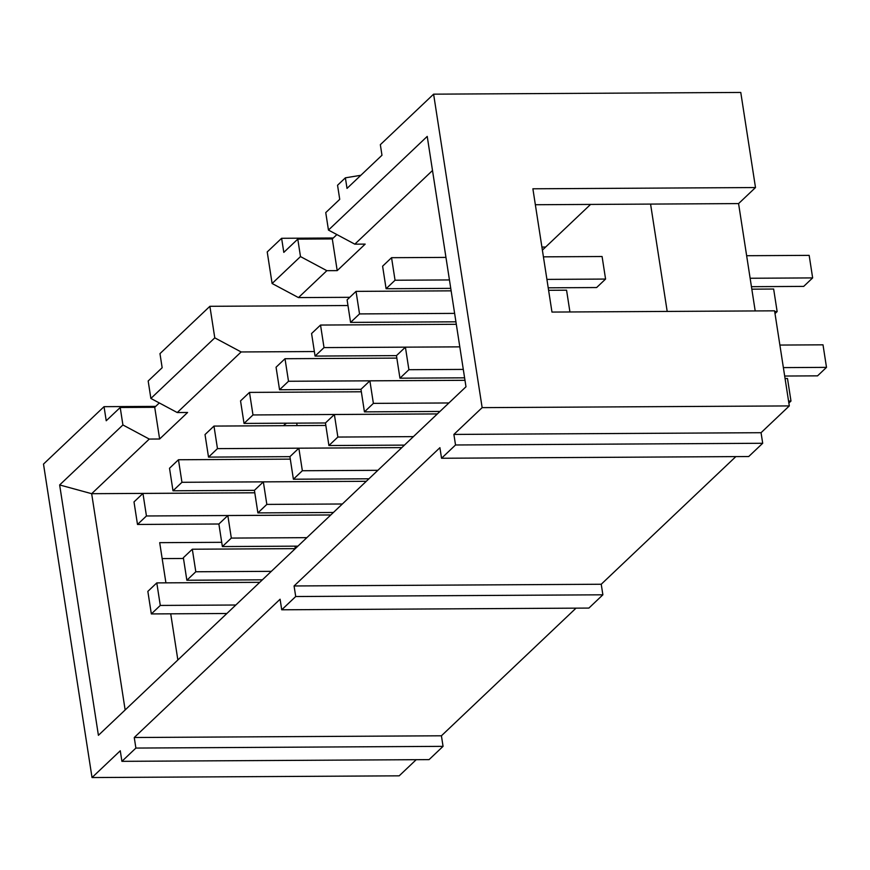 <?xml version="1.0" encoding="UTF-8"?>
<svg xmlns="http://www.w3.org/2000/svg" width="870" height="870" viewBox="0 0 870 870"><rect width="100%" height="100%" fill="white"/><g stroke="black" fill="none" stroke-linecap="round" stroke-linejoin="round"><path stroke-width="1.3" d="M342.367 503.991L266.829 504.404L263.349 481.871L366.303 481.295L181.95 482.295L178.459 459.751L169.519 468.245L173 490.789L254.421 490.332L257.89 512.898L333.417 512.473M181.95 482.295L173 490.789M178.459 459.751L290.286 459.132M271.342 571.34L195.804 571.764L192.313 549.22L183.363 557.703L186.854 580.246L262.392 579.822M186.854 580.246L195.804 571.764M192.313 549.22L295.278 548.644M377.885 470.311L302.347 470.735L298.856 448.191L401.82 447.615L217.467 448.626L213.976 426.082L205.026 434.565L208.517 457.109L289.938 456.652M217.467 448.626L208.517 457.109M213.976 426.082L325.804 425.452M306.86 537.66L231.322 538.084L227.831 515.54L218.881 524.023L222.372 546.567L297.91 546.142M222.372 546.567L231.322 538.084M227.831 515.54L330.785 514.964M437.36 413.913L252.985 414.946L249.494 392.403L240.544 400.885L244.035 423.429L325.456 422.972L328.914 445.538L404.452 445.114M252.985 414.946L244.035 423.429M249.494 392.403L361.322 391.783M257.89 512.898L266.829 504.404M263.349 481.871L254.399 490.354M448.92 402.962L373.382 403.375L369.891 380.842L464.982 380.31L288.503 381.267L285.012 358.723L276.062 367.216L279.553 389.76L360.963 389.303L364.432 411.869L439.97 411.445M288.503 381.267L279.553 389.76M285.012 358.723L396.84 358.103M298.856 448.191L289.917 456.674L293.397 479.218L368.934 478.794M293.397 479.218L302.347 470.735M405.409 347.163L396.459 355.645L399.95 378.189L408.9 369.706L405.409 347.163L459.806 346.858L324.021 347.598L320.53 325.054L311.58 333.536L315.07 356.08L396.481 355.623M324.021 347.598L315.07 356.08M320.53 325.054L456.315 324.292M413.402 436.631L337.864 437.055L334.374 414.512L437.338 413.935M328.914 445.538L337.864 437.055M334.374 414.512L325.423 422.994M788.862 403.06L790.982 401.048L788.546 401.059M790.982 401.048L787.491 378.504L785.055 378.515M454.629 313.385L359.527 313.918L356.037 291.374L347.097 299.856L350.577 322.4L455.934 321.813M359.527 313.918L350.577 322.4M569.937 311.971L566.566 290.199L548.6 290.297M356.037 291.374L451.138 290.841M364.432 411.869L373.382 403.375M369.891 380.842L360.941 389.325M751.821 289.166L773.647 289.036L777.138 311.58L774.702 311.59M775.007 313.591L777.138 311.58M751.441 286.687L803.706 286.393L812.645 277.911L809.165 255.367L746.645 255.715M812.645 277.911L750.136 278.259M784.675 376.036L817.55 375.851L826.5 367.368L823.009 344.824L779.879 345.064M826.5 367.368L783.37 367.608M443.058 746.351L441.416 735.792L134.252 737.51L135.894 748.069L443.058 746.351L429.073 759.619L121.909 761.337L120.277 750.766L92.024 777.552L399.189 775.833L416.219 759.684M135.894 748.069L121.909 761.337M441.416 735.792L576.038 608.141M602.877 594.808L601.235 584.248L294.071 585.967L295.713 596.526L602.877 594.808L588.892 608.076L281.728 609.794L280.096 599.223L134.252 737.51M295.713 596.526L281.728 609.794M601.235 584.248L735.857 456.598M762.696 443.276L761.054 432.705L453.89 434.424L455.532 444.983L762.696 443.276L748.711 456.532L441.547 458.251L439.915 447.68L294.071 585.967M455.532 444.983L441.547 458.251M761.054 432.705L789.307 405.92L482.143 407.638L453.89 434.424M330.817 514.942L146.443 515.975L142.952 493.431L134.002 501.914L137.493 524.458L218.903 524.001M146.443 515.975L137.493 524.458M142.952 493.431L254.779 492.811M160.287 605.433L156.796 582.9L147.846 591.382L151.336 613.926L160.287 605.433L235.824 605.009M151.336 613.926L226.874 613.502M156.796 582.9L259.76 582.324M449.453 279.933L395.045 280.238L391.554 257.694L382.604 266.187L386.095 288.731L450.758 288.361M395.045 280.238L386.095 288.731M548.22 287.818L596.624 287.546L605.574 279.063L546.915 279.39M391.554 257.694L445.962 257.4M543.424 256.846L602.083 256.519L605.574 279.063M463.297 369.402L408.9 369.706M399.95 378.189L464.602 377.83M789.307 405.92L774.583 310.829L551.971 312.069L532.886 188.79L755.497 187.55L738.576 203.591L755.193 310.938M535.354 204.733L738.576 203.591M650.575 204.08L667.192 311.427M221.709 542.314L159.699 542.662L165.92 582.846M183.483 558.475L162.168 558.594M295.332 548.589L294.952 546.164M159.308 402.951L154.719 407.301L120.212 407.497L106.227 420.754L104.041 406.671L155.697 406.377M254.769 492.779L91.665 493.692L149.27 439.067L159.623 439.002L154.719 407.301M159.623 439.002L187.594 412.489L177.241 412.543L241.142 351.958L214.781 337.854L209.887 306.305L347.967 305.533M209.887 306.305L159.971 353.633L162.157 367.727L148.172 380.984L150.88 398.449L214.781 337.854M150.88 398.449L177.241 412.543M241.142 351.958L314.364 351.545M281.619 238.293L267.22 251.941L272.103 283.5L300.487 256.585L297.79 239.119L283.805 252.376L281.619 238.293L333.275 237.999M336.886 234.574L332.296 238.924L297.79 239.119M349.783 297.312L298.464 297.594L326.848 270.679L337.201 270.624L332.296 238.924M337.201 270.624L365.172 244.111L354.819 244.165L432.51 170.498M755.497 187.55L740.772 92.448L433.608 94.167L380.342 144.681L381.974 155.251L347.021 188.398L345.379 177.828L337.549 185.256L339.735 199.339L325.75 212.606L328.458 230.071L354.819 244.165M328.458 230.071L427.224 136.405L465.983 386.769L98.408 735.313L59.649 484.949L122.909 424.962L120.212 407.497M590.578 204.417L545.62 247.047L541.912 247.069M326.848 270.679L300.487 256.585M272.103 283.5L298.464 297.594M542.38 250.125L545.62 247.047M433.608 94.167L482.143 407.638M345.379 177.828L360.843 175.294M92.024 777.552L43.5 464.08L104.041 406.671M286.621 423.19A26.339 8.461 171.2 0 0 283.5 425.691M149.27 439.067L122.909 424.962M125.149 709.963L91.665 493.692L59.649 484.949M170.716 613.818L177.861 659.982M296.703 423.135L297.083 425.615"/></g></svg>
